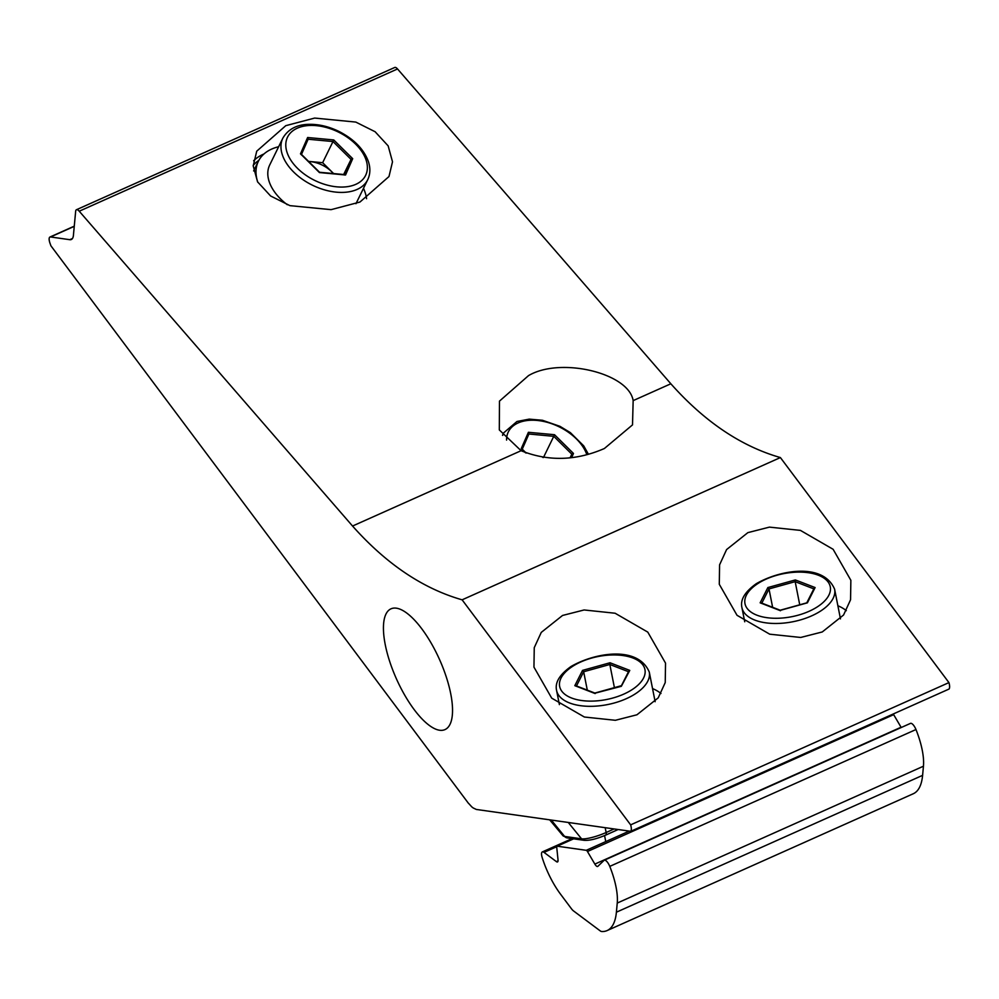 <?xml version="1.0" encoding="UTF-8"?>
<svg xmlns="http://www.w3.org/2000/svg" width="999" height="999" viewBox="0 0 999 999"><rect width="100%" height="100%" fill="white"/><g stroke="black" fill="none" stroke-linecap="round" stroke-linejoin="round"><path stroke-width="1.5" d="M359.94 202.048L388.986 176.536L392.507 161.801L388.161 145.879L375.124 131.743L355.781 122.078L314.648 118.069L285.776 125.674L256.731 151.186L253.209 165.921L257.567 181.843L270.604 195.979L289.935 205.644L331.081 209.653L359.94 202.048M633.154 400.624C628.808 373.027 560.451 356.693 528.508 375.624L499.463 401.136L499.313 429.92L521.078 450.711C548.251 461.6 576.023 460.864 604.383 448.514L632.517 424.875L633.154 400.624L670.841 383.778L397.527 68.956A7.093 2.535 -114.1 0 0 394.742 67.47L76.448 209.728A7.093 2.535 -114.1 0 0 75.662 211.276L73.414 235.352A18.894 6.756 65.9 0 1 71.316 239.51A18.894 6.756 65.9 0 1 69.78 239.685L50.524 236.963A7.093 2.535 -114.1 0 0 49.95 237.038A7.093 2.535 -114.1 0 0 49.95 243.094L50.912 245.804L468.381 803.221A4.72 1.686 65.9 0 1 468.968 803.783L471.053 806.081A11.813 4.221 -114.1 0 0 473.626 808.166L476.336 809.452L630.756 831.305A9.453 3.372 65.9 0 0 630.644 824.862L948.938 682.604A9.453 3.372 65.9 0 1 949.05 689.048L630.756 831.305M439.597 730.244A66.146 23.626 -114.1 0 0 444.98 729.595A66.146 23.626 -114.1 0 0 442.395 666.283A66.146 23.626 -114.1 0 0 396.378 608.179A66.146 23.626 -114.1 0 0 390.996 608.828A66.146 23.626 -114.1 0 0 393.581 672.14A66.146 23.626 -114.1 0 0 439.597 730.244M636.937 714.784L658.229 697.839L665.234 682.579L665.534 663.124L647.789 632.117L615.109 613.236L584.103 609.964L562.549 615.459L541.258 632.404L534.253 647.677L533.953 667.12L551.698 698.139L584.378 717.02L615.384 720.291L636.937 714.784M822.264 631.955L843.568 615.009L850.561 599.737L850.861 580.294L833.116 549.288L800.436 530.394L769.442 527.122L747.876 532.629L726.585 549.575L719.58 564.847L719.292 584.29L737.025 615.297L769.717 634.19L800.711 637.462L822.264 631.955M670.841 383.778C704.595 421.715 741.121 446.316 780.394 457.567L462.112 599.825C422.827 588.573 386.313 563.973 352.547 526.036L79.233 211.214A7.093 2.535 -114.1 0 0 76.448 209.728M462.112 599.825L630.644 824.862M780.394 457.567L948.938 682.604M263.973 153.958A64.96 40.235 26.1 0 0 253.634 160.764M258.853 160.352A62.6 38.774 26.1 0 0 253.222 165.397M560.526 894.167A48.189 17.208 65.9 0 1 543.643 861.912A48.189 17.208 65.9 0 1 542.107 857.304A7.093 2.535 65.9 0 1 542.332 851.922A7.093 2.535 65.9 0 1 544.03 852.384L556.393 861.625A4.72 1.686 -114.1 0 0 557.529 861.925A4.72 1.686 -114.1 0 0 558.041 860.027L556.718 847.164A2.36 0.849 65.9 0 1 556.967 846.215A2.36 0.849 65.9 0 1 557.167 846.19L586.251 850.311A2.36 0.849 65.9 0 1 587.462 851.523L594.855 864.098A4.72 1.686 -114.1 0 0 597.677 866.458A4.72 1.686 -114.1 0 0 597.864 866.333L603.983 860.426A7.093 2.535 65.9 0 1 604.258 860.239A7.093 2.535 65.9 0 1 609.765 866.383A49.613 17.72 65.9 0 1 617.245 903.071L616.395 912.199A83.629 29.87 65.9 0 1 607.105 930.581A83.629 29.87 65.9 0 1 601.785 931.53A9.453 3.372 65.9 0 1 600.112 930.806L573.551 910.951A9.453 3.372 65.9 0 1 571.428 908.728L560.526 894.167M910.189 723.576A7.093 2.535 65.9 0 1 910.464 723.388A7.093 2.535 65.9 0 1 915.971 729.532A49.613 17.72 65.9 0 1 923.451 766.208L922.601 775.349A83.629 29.87 65.9 0 1 913.298 793.73L607.105 930.581M893.206 714.01A2.36 0.849 65.9 0 1 893.668 714.66L901.061 727.235A4.72 1.686 -114.1 0 0 901.223 727.522M837.874 605.744A59.053 29.758 168.8 0 1 846.315 610.664M799.737 604.795L795.167 581.655L768.993 588.923L761.825 603.134M772.627 607.305L768.993 588.923L767.856 587.562L795.329 579.932L795.167 581.655L813.823 588.861M761.65 603.458L760.152 602.822L767.856 587.562M780.494 610.739L760.152 602.822M795.329 579.932L815.109 587.562L807.404 602.834L779.919 610.464M815.109 587.562L813.998 588.935M543.444 457.517L553.771 436.326L528.896 434.016L522.252 449.175L528.908 433.991L528.409 432.292L554.52 434.715L553.771 436.326L571.828 454.183L573.476 453.459L571.715 457.467M543.406 457.48L542.744 457.417M570.117 457.667L571.828 454.183L570.304 457.642M525.474 452.772L521.253 448.613L522.09 449.562L521.253 448.613L528.409 432.292M333.354 173.539A23.626 14.635 26.1 0 0 308.679 161.501M287.287 204.72A47.253 29.258 -153.9 0 1 269.231 181.781A47.253 29.258 -153.9 0 1 269.705 164.985L282.854 138.137A47.253 29.258 -153.9 0 0 282.38 154.932A47.253 29.258 -153.9 0 0 324.413 189.847A47.253 29.258 -153.9 0 0 367.719 179.695C370.342 174.138 370.554 168.032 368.331 161.376C363.761 149.176 354.046 139.236 339.21 131.556C328.821 126.461 318.569 124.063 308.466 124.351C301.81 124.488 289.835 126.199 282.854 138.137M363.499 188.299A59.053 36.576 -153.9 0 1 365.047 192.22A59.053 36.576 -153.9 0 1 366.583 198.701M257.767 182.193A59.053 36.576 -153.9 0 1 258.379 161.264A59.053 36.576 -153.9 0 1 278.634 146.741M333.629 173.576L322.64 162.7L332.992 141.546L308.129 139.236L301.486 154.383L308.142 139.198L307.63 137.512L333.741 139.935L332.992 141.546L351.049 159.39L352.697 158.679L345.542 174.987L319.43 172.565L300.487 153.821L301.311 154.77L300.487 153.821L307.63 137.512M322.64 162.7L308.566 161.388M343.656 174.5L351.049 159.39L344.393 174.575M344.243 174.937L345.542 174.987L344.243 174.937M652.547 688.573A59.053 29.758 168.8 0 1 660.976 693.493M614.41 687.624L609.827 664.485L583.666 671.753L576.485 685.963M587.3 690.134L583.666 671.753L582.529 670.391L610.002 662.762L609.827 664.485L628.496 671.703M576.323 686.301L574.825 685.664L582.529 670.391M595.154 693.568L574.825 685.664M610.002 662.762L629.77 670.404L621.328 686.313L594.592 693.294M629.77 670.404L628.658 671.765M352.547 526.036L521.078 450.711M551.311 820.067L564.61 836.425A4.72 4.308 98.1 0 0 567.207 837.924L563.011 835.776A19.505 3.984 -19.5 0 0 564.61 836.425L581.555 838.823L568.256 822.464M567.207 837.924L584.153 840.321A4.72 4.308 98.1 0 1 581.555 838.823A19.505 3.984 -19.5 0 0 606.143 832.517L605.182 827.684M605.344 835.127A4.72 1.686 -114.1 0 0 605.731 835.089A4.72 1.686 -114.1 0 0 606.143 832.517L614.123 828.945M79.233 211.214L397.527 68.956M69.78 239.685L72.477 238.486M50.524 236.963L74.251 226.361M616.395 912.199L922.601 775.349M617.245 903.071L923.451 766.208M609.765 866.383L915.971 729.532M594.855 864.098L901.061 727.235M587.462 851.523L893.668 714.66M586.251 850.311L629.245 831.093M557.167 846.19L573.638 838.835M556.393 861.625L558.054 860.876M544.03 852.384L556.705 846.715M817.519 606.743A43.469 21.903 168.8 0 1 756.917 615.184A43.469 21.903 168.8 0 1 757.741 583.641A43.469 21.903 168.8 0 1 818.331 575.212A43.469 21.903 168.8 0 1 817.519 606.743M741.92 607.567C740.122 599.75 744.929 591.783 756.305 583.678C780.057 569.892 823.251 562.4 834.615 589.223A47.253 23.801 168.8 0 1 820.753 610.951A47.253 23.801 168.8 0 1 772.302 623.413A47.253 23.801 168.8 0 1 741.92 607.567L744.73 621.778M502.634 435.402A47.253 29.258 -153.9 0 1 503.621 432.917L502.497 435.214M506.568 440.084A43.469 26.923 -153.9 0 1 541.87 421.091A43.469 26.923 -153.9 0 1 586.8 454.582M554.52 434.715L573.476 453.459M366.059 159.915A43.469 26.923 -153.9 0 1 336.888 186.85A43.469 26.923 -153.9 0 1 287.113 152.585A43.469 26.923 -153.9 0 1 316.283 125.649A43.469 26.923 -153.9 0 1 366.059 159.915M333.741 139.935L352.697 158.679M632.192 689.585A43.469 21.903 168.8 0 1 571.59 698.014A43.469 21.903 168.8 0 1 572.402 666.483A43.469 21.903 168.8 0 1 633.004 658.041A43.469 21.903 168.8 0 1 632.192 689.585M556.58 690.409C554.795 682.579 559.59 674.625 570.978 666.52C594.717 652.722 637.924 645.229 649.275 672.065A47.253 23.801 168.8 0 1 635.414 693.781A47.253 23.801 168.8 0 1 586.975 706.256A47.253 23.801 168.8 0 1 556.58 690.409L559.39 704.607M563.011 835.776L549.662 819.829M49.95 237.038L74.276 226.161M618.169 829.52L605.731 835.089C596.615 838.948 589.422 840.696 584.153 840.321M604.258 860.239L910.464 723.388M556.967 846.215L573.526 838.823M542.332 851.922L572.102 838.611M834.615 589.223L840.471 618.868M780.182 610.227L761.101 602.847M806.955 602.784L780.144 610.239M814.098 588.349L806.78 602.834M588.374 454.17L583.728 445.879L570.367 432.629L559.989 426.336L542.432 420.267L529.233 419.13L516.97 421.478L503.621 432.917M526.211 453.084L521.977 448.901M367.719 179.695L355.956 203.709M258.379 161.264L253.634 170.929M344.83 174.613L319.555 172.265L301.198 154.108M604.57 835.589L605.756 841.583M649.275 672.065L655.144 701.698M594.855 693.056L575.761 685.676M621.615 685.626L594.805 693.069M628.758 671.178L621.44 685.676"/></g></svg>
